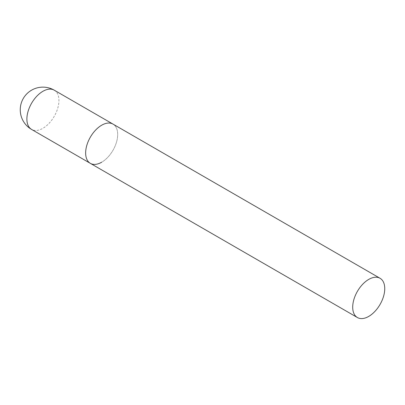 <?xml version="1.0" encoding="UTF-8"?>
<svg xmlns="http://www.w3.org/2000/svg" width="405" height="405" viewBox="0 0 405 405"><rect width="100%" height="100%" fill="white"/><g stroke="black" fill="none" stroke-linecap="round" stroke-linejoin="round"><path stroke-width="0.3" stroke-dasharray="2.02 1.52" d="M90.335 163.347A22.66 13.082 120 0 0 107.796 157.277A22.66 13.082 120 0 0 117.688 134.47A22.66 13.082 120 0 0 112.995 124.097A22.66 13.082 -60 0 1 116.468 142.256A22.66 13.082 -60 0 1 101.665 162.223M54.24 90.173A22.66 13.082 -60 0 1 58.933 100.551A22.66 13.082 -60 0 1 42.91 128.304A22.66 13.082 -60 0 1 31.58 129.428"/><path stroke-width="0.61" d="M101.665 162.223A22.66 13.082 -60 0 1 90.335 163.347A22.66 13.082 -60 0 1 86.862 145.187A22.66 13.082 -60 0 1 101.665 125.221A22.66 13.082 -60 0 1 112.995 124.097A22.66 13.082 120 0 0 95.534 130.167A22.66 13.082 120 0 0 85.642 152.974A22.66 13.082 120 0 0 90.335 163.347L31.58 129.428A22.66 13.082 -60 0 1 26.887 119.05A22.66 13.082 -60 0 1 42.91 91.297A22.66 13.082 -60 0 1 54.24 90.173A22.66 22.66 0 0 0 20.25 109.801A22.66 22.66 0 0 0 31.58 129.428M384.75 288.659A22.66 13.082 120 0 0 380.057 278.286A22.66 13.082 120 0 0 362.596 284.356A22.66 13.082 120 0 0 352.704 307.157A22.66 13.082 120 0 0 357.397 317.535A22.66 13.082 120 0 0 374.858 311.46A22.66 13.082 120 0 0 384.75 288.659M380.057 278.286L54.24 90.173M90.335 163.347L357.397 317.535"/></g></svg>
